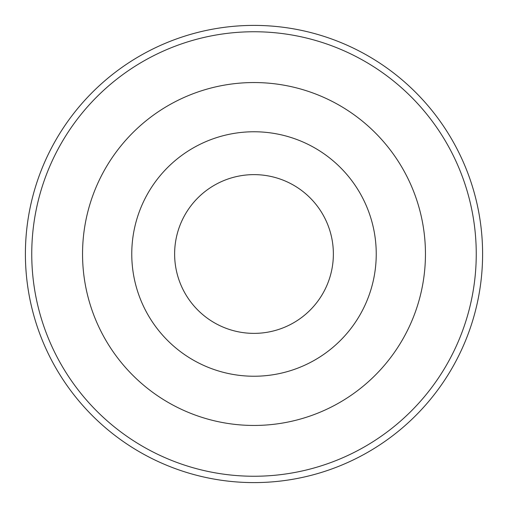 <?xml version="1.0" encoding="UTF-8"?>
<svg xmlns="http://www.w3.org/2000/svg" width="508" height="508" viewBox="0 0 508 508"><rect width="100%" height="100%" fill="white"/><g stroke="black" fill="none" stroke-linecap="round" stroke-linejoin="round"><path stroke-width="0.76" d="M425.45 254A171.45 171.45 0 0 1 168.275 402.482A171.45 171.45 0 0 1 168.275 105.518A171.45 171.45 0 0 1 425.45 254M254 25.4A228.6 228.6 0 0 0 25.4 254A228.6 228.6 0 0 0 254 482.6A228.6 228.6 0 0 0 482.6 254A228.6 228.6 0 0 0 254 25.4M376.238 254A122.237 122.237 0 0 0 192.881 148.139A122.237 122.237 0 0 0 192.881 359.861A122.237 122.237 0 0 0 376.238 254M174.625 254A79.375 79.375 0 0 1 293.688 185.261A79.375 79.375 0 0 1 293.688 322.739A79.375 79.375 0 0 1 174.625 254M254 31.75A222.25 222.25 0 0 1 446.475 365.125A222.25 222.25 0 0 1 61.525 365.125A222.25 222.25 0 0 1 254 31.75"/></g></svg>
